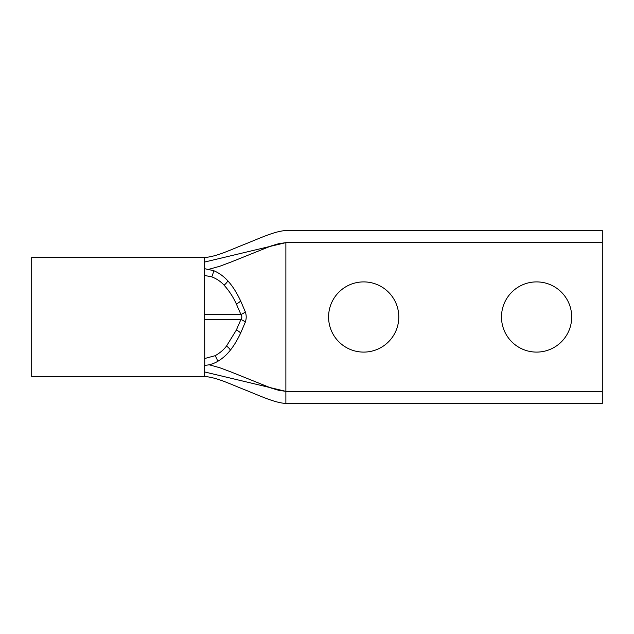 <?xml version="1.0" encoding="UTF-8"?>
<svg xmlns="http://www.w3.org/2000/svg" width="634" height="634" viewBox="0 0 634 634"><rect width="100%" height="100%" fill="white"/><g stroke="black" fill="none" stroke-linecap="round" stroke-linejoin="round"><path stroke-width="0.95" d="M602.3 391.352L602.3 242.648L285.879 242.648L285.879 391.352L602.3 391.352L602.3 403.454L285.879 403.454C274.696 402.844 260.099 395.862 244.502 389.664C229.587 383.816 216.796 377.412 204.608 376.485L31.7 376.477L31.7 257.523L204.608 257.523L204.608 268.681L213.642 270.647C218.976 272.897 223.683 276.289 227.764 280.807C232.298 285.688 236.585 292.369 240.611 300.841L245.247 311.698C246.515 315.217 246.515 318.751 245.247 322.302L240.619 333.143C237.378 339.975 233.962 345.633 230.372 350.142C226.79 354.755 222.55 358.511 217.644 361.412C213.42 363.837 209.125 365.136 204.75 365.319L204.608 268.681M363.686 352.1A35.1 35.1 0 0 1 328.586 317A35.1 35.1 0 0 1 363.686 281.9A35.1 35.1 0 0 1 398.786 317A35.1 35.1 0 0 1 363.686 352.1M536.594 352.1A35.1 35.1 0 0 1 501.494 317A35.1 35.1 0 0 1 536.594 281.9A35.1 35.1 0 0 1 571.694 317A35.1 35.1 0 0 1 536.594 352.1M602.3 242.648L602.3 230.546L285.879 230.546C274.696 231.156 260.099 238.138 244.502 244.336C229.587 250.184 216.796 256.588 204.608 257.515M204.75 365.319L204.703 358.511L215.084 355.714A5.191 1.323 -117.1 0 1 217.644 361.412M245.247 322.302A5.191 2.457 -158.4 0 0 240.88 319.591L236.308 330.124L226.465 346.132C223.453 350 219.657 353.193 215.084 355.714M245.247 311.698A5.191 2.457 158.4 0 1 240.88 314.409C242.14 316.136 242.14 317.864 240.88 319.591L204.608 319.591M204.608 365.319L204.608 376.485M209.133 269.228L219.76 266.264L230.776 262.143L271.186 245.929L278.714 243.694L285.879 242.648C285.879 227.035 285.879 227.035 285.879 242.648L204.608 262.048M204.608 371.952L285.879 391.352L285.879 403.454M285.879 242.648L245.239 252.348M230.372 350.142A5.191 2.116 -140.6 0 0 226.465 346.132M240.619 333.143A5.191 2.393 -154.3 0 0 236.308 330.124M240.611 300.841A5.191 2.393 154.3 0 1 236.3 303.868L240.88 314.409L204.608 314.409M227.764 280.807A5.191 1.997 136.2 0 1 224.04 285.134C229.159 290.847 233.249 297.092 236.3 303.868M213.642 270.647A5.191 0.975 109.4 0 1 211.724 276.844C216.606 278.714 220.711 281.48 224.04 285.134M204.711 268.681L204.679 275.489L211.724 276.844M209.141 364.772L219.76 367.736L230.776 371.857L271.186 388.071L278.714 390.306L285.879 391.352"/></g></svg>
